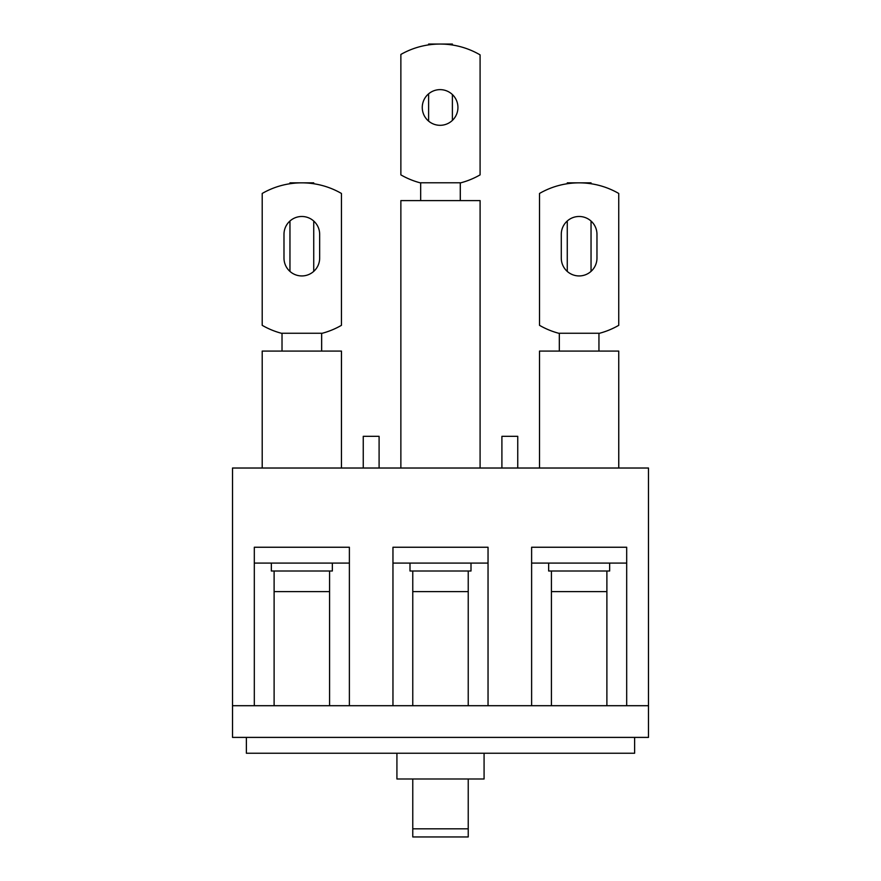 <?xml version="1.0" encoding="UTF-8"?>
<svg xmlns="http://www.w3.org/2000/svg" width="881" height="881" viewBox="0 0 881 881"><rect width="100%" height="100%" fill="white"/><g stroke="black" fill="none" stroke-linecap="round" stroke-linejoin="round"><path stroke-width="1.32" d="M488.041 547.244L488.041 563.091L392.959 563.091L392.959 547.244L488.041 547.244L392.959 547.244L392.959 705.703L349.383 705.703L349.383 547.244L254.312 547.244L254.312 705.703L232.518 705.703L232.518 737.397L648.482 737.397L648.482 705.703L626.688 705.703L626.688 547.244L626.688 563.091L531.617 563.091L531.617 547.244L626.688 547.244L531.617 547.244L531.617 705.703L488.041 705.703L488.041 547.244M392.959 705.703L412.771 705.703L412.771 591.614L468.229 591.614L468.229 705.703L488.041 705.703M409.995 563.091L409.995 571.009L471.005 571.009L471.005 563.091M254.312 705.703L274.112 705.703L274.112 591.614L329.582 591.614L329.582 571.009M271.348 563.091L271.348 571.009L332.346 571.009L332.346 563.091M531.617 705.703L551.418 705.703L551.418 591.614L606.888 591.614L606.888 571.009M548.654 563.091L548.654 571.009L609.652 571.009L609.652 563.091M420.666 182.951A79.279 79.279 0 0 1 400.866 174.867L400.866 54.446A79.279 79.279 0 0 1 480.09 54.875L480.09 174.867A79.279 79.279 0 0 1 460.278 182.951M440.093 125.311A17.84 17.84 0 0 1 422.263 107.471A17.84 17.84 0 0 1 440.093 89.631A17.84 17.84 0 0 1 457.933 107.471A17.84 17.84 0 0 1 440.093 125.311M648.482 705.703L648.482 468.02L232.518 468.02L232.518 705.703M246.383 737.397L246.383 753.244L634.617 753.244L634.617 737.397M396.924 753.244L396.924 778.991L484.076 778.991L484.076 753.244M412.771 705.703L468.229 705.703M274.112 705.703L349.383 705.703M551.418 705.703L626.688 705.703M412.771 778.991L412.771 828.823L468.229 828.823L468.229 836.95L412.771 836.95L412.771 828.823M468.229 778.991L468.229 828.823M539.513 468.02L539.513 351.079L618.737 351.079L618.737 468.02M561.285 258.1L561.285 234.324A17.84 17.84 0 0 1 579.125 216.484A17.84 17.84 0 0 1 596.966 234.324L596.966 258.1A17.84 17.84 0 0 1 579.125 275.94A17.84 17.84 0 0 1 561.285 258.1M559.325 333.425A79.279 79.279 0 0 1 539.513 325.331L539.513 193.457A79.235 79.235 0 0 1 618.737 193.457L618.737 325.331A79.279 79.279 0 0 1 598.937 333.425M559.325 351.079L559.325 333.249L598.937 333.249L598.937 351.079M480.09 200.615L480.09 468.02L480.112 200.615L400.866 200.615L400.866 468.02M618.737 351.079L618.77 468.02M591.041 183.733L591.041 182.841L567.265 182.841L567.265 183.733M567.265 220.999L567.265 271.425M591.041 221.043L591.041 271.381M341.443 351.079L341.443 468.02L341.465 351.079L262.208 351.079L262.208 468.02M598.959 351.079L598.959 333.414M289.959 183.733L289.959 182.841L313.735 182.841L313.735 183.733M313.735 221.043L313.735 271.381M289.959 220.999L289.959 271.425M321.653 351.079L321.653 333.414M428.618 44.887L428.618 44.05L452.382 44.05L452.382 45.008M452.382 94.542L452.382 120.4M428.618 93.827L428.618 121.126M460.311 200.615L460.311 182.951M460.278 200.615L460.278 182.785L420.666 182.785L420.666 200.615M283.99 258.1L283.99 234.324A17.84 17.84 0 0 1 301.82 216.484A17.84 17.84 0 0 1 319.66 234.324L319.66 258.1A17.84 17.84 0 0 1 301.82 275.94A17.84 17.84 0 0 1 283.99 258.1M282.019 333.425A79.279 79.279 0 0 1 262.208 325.331L262.208 193.457A79.235 79.235 0 0 1 341.443 193.457L341.443 325.331A79.279 79.279 0 0 1 321.631 333.425M282.019 351.079L282.019 333.249L321.631 333.249L321.631 351.079M363.247 468.02L363.247 436.326L379.094 436.326L379.094 468.02M349.383 547.244L349.383 563.091L254.312 563.091L254.312 547.244L349.383 547.244M501.906 468.02L501.906 436.326L517.753 436.326L517.753 468.02M329.582 705.703L329.582 591.614M606.888 705.703L606.888 591.614M468.229 591.614L468.229 571.009M412.771 591.614L412.771 571.009M274.112 591.614L274.112 571.009M551.418 591.614L551.418 571.009"/></g></svg>
